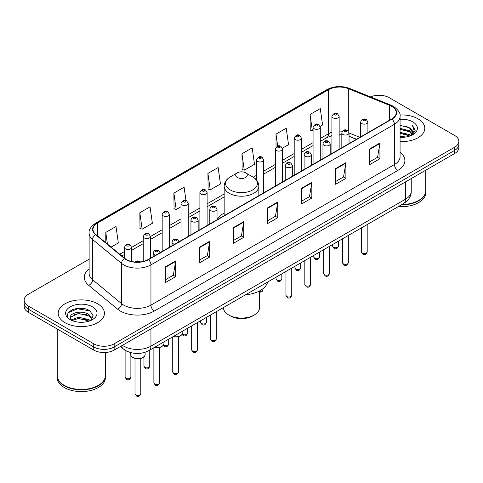 <?xml version="1.0" encoding="UTF-8"?>
<svg xmlns="http://www.w3.org/2000/svg" width="483" height="483" viewBox="0 0 483 483"><rect width="100%" height="100%" fill="white"/><g stroke="black" fill="none" stroke-linecap="round" stroke-linejoin="round"><path stroke-width="0.72" d="M224.166 213.094A25.521 14.731 0 0 0 217.024 219.735M356.43 139.309L349.052 136.327M128.037 351.715A14.442 8.338 180 0 1 123.968 349.469L120.376 346.51M83.245 308.462A19.26 11.121 0 0 0 71.973 309.808M89.126 259.196L28.382 294.268A14.442 8.338 0 0 0 24.15 300.166L24.15 306.457A14.442 8.338 0 0 0 28.382 312.35L93.744 350.09A14.442 8.338 0 0 0 114.175 350.09L454.618 153.54A14.442 8.338 0 0 0 458.85 147.641L458.85 144.495A14.442 8.338 0 0 1 454.618 150.394A14.442 8.338 0 0 0 458.85 144.495L458.85 141.35A14.442 8.338 0 0 0 454.618 135.451L389.256 97.717A14.442 8.338 0 0 0 370.503 96.884M24.15 300.166A14.442 8.338 0 0 0 28.382 306.065L93.744 343.799A14.442 8.338 0 0 0 114.175 343.799L114.175 346.945L454.618 150.394L114.175 346.945A14.442 8.338 0 0 1 93.744 346.945A14.442 8.338 0 0 0 114.175 346.945L114.175 350.09M28.382 306.065L28.382 309.211L93.744 346.945L28.382 309.211A14.442 8.338 0 0 1 24.15 303.312A14.442 8.338 0 0 0 28.382 309.211L28.382 312.35M418.024 118.842A23.112 13.343 0 0 0 399.96 114.972A23.112 13.343 0 0 1 418.024 118.842A23.112 13.343 0 0 1 424.792 128.279A23.112 13.343 0 0 0 418.024 118.842M97.663 303.801A23.112 13.343 0 0 0 72.474 300.909A23.112 13.343 0 0 0 58.208 313.238A23.112 13.343 0 0 0 64.976 322.674A23.112 13.343 0 0 0 90.164 325.566A23.112 13.343 0 0 0 104.431 313.238A23.112 13.343 0 0 0 97.663 303.801A23.112 13.343 0 0 0 72.474 300.909A23.112 13.343 0 0 0 58.208 313.238A23.112 13.343 0 0 0 64.976 322.674A23.112 13.343 0 0 0 90.164 325.566A23.112 13.343 0 0 0 104.431 313.238A23.112 13.343 0 0 0 97.663 303.801M391.707 106.363A15.408 8.893 180 0 1 396.217 112.654A15.408 8.893 180 0 1 391.707 118.945L148.221 259.516A15.408 8.893 180 0 1 124.705 258.333L95.767 234.472A15.408 8.893 180 0 1 92.978 229.365A15.408 8.893 180 0 1 97.488 223.08L328.585 89.657A15.408 8.893 180 0 1 348.321 88.661L389.648 105.366A15.408 8.893 180 0 1 391.707 106.363M391.979 106.206A15.794 9.117 0 0 0 389.872 105.185L348.539 88.474A15.794 9.117 0 0 0 328.313 89.5L97.216 222.923A15.794 9.117 0 0 0 95.447 234.599L124.385 258.459A15.794 9.117 0 0 0 148.492 259.673L391.979 119.102A15.794 9.117 0 0 0 391.979 106.206M165.446 266.833L165.446 282.555L175.655 276.656L175.655 260.935L165.446 266.833M165.446 279.766L173.312 275.225L175.619 261.454A3.852 2.222 -120 0 0 175.655 260.935M173.24 275.262L175.655 276.656M199.491 247.175L199.491 262.897L209.7 257.004L209.7 241.277L199.491 247.175M199.491 260.108L207.358 255.567L209.658 241.802A3.852 2.222 -120 0 0 209.7 241.277M207.285 255.61L209.7 257.004M233.537 227.517L233.537 243.245L243.746 237.346L243.746 221.625L233.537 227.517M233.537 240.456L241.397 235.915L243.704 222.144A3.852 2.222 -120 0 0 243.746 221.625M241.331 235.952L243.746 237.346M369.712 148.897L369.712 164.625L379.928 158.726L379.928 142.998L369.712 148.897M369.712 161.835L377.579 157.289L379.886 143.523A3.852 2.222 -120 0 0 379.928 142.998M377.507 157.331L379.928 158.726M335.667 168.555L335.667 184.277L345.882 178.384L345.882 162.656L335.667 168.555M335.667 181.487L343.534 176.947L345.84 163.182A3.852 2.222 -120 0 0 345.882 162.656M343.467 176.983L345.882 178.384M301.621 188.207L301.621 203.935L311.837 198.036L311.837 182.314L301.621 188.207M301.621 201.145L309.488 196.599L311.795 182.834A3.852 2.222 -120 0 0 311.837 182.314M309.422 196.641L311.837 198.036M267.576 207.865L267.576 223.587L277.791 217.694L277.791 201.966L267.576 207.865M267.576 220.797L275.443 216.257L277.749 202.492A3.852 2.222 -120 0 0 277.791 201.966M275.376 216.299L277.791 217.694M400.069 141.591A23.112 13.343 0 0 0 424.792 128.279A23.112 13.343 0 0 1 400.069 141.591M114.175 343.799L454.618 147.249A14.442 8.338 0 0 0 458.85 141.35M139.841 212.737L142.147 229.171L152.362 223.273L150.056 206.845L139.841 212.737L140.01 228.368M111.084 247.103L118.317 242.925L116.011 226.497L105.795 232.395L105.795 242.744M241.977 153.775L244.283 170.203L254.493 164.305L252.192 147.876L241.977 153.775L242.14 169.4M282.434 148.178L288.538 144.652L286.232 128.218L276.022 134.117L276.022 147.164M320.157 126.401L322.584 124.994L320.277 108.566L310.068 114.459L310.231 130.09M185.979 200.566L184.101 187.187L173.886 193.085L174.049 208.71M207.931 173.427L210.238 189.855L220.453 183.963L218.147 167.529L207.931 173.427L208.095 189.058M210.238 189.855L207.931 188.998M244.283 170.203L241.977 169.34M276.022 134.117L277.701 146.095M310.068 114.459L312.374 130.893L313.062 130.495M312.374 130.893L310.068 130.03M173.886 193.085L176.192 209.513L181.034 206.718M176.192 209.513L173.886 208.65M142.147 229.171L139.841 228.308M105.795 232.395L107.437 244.096M401.971 204.484A24.072 13.898 0 0 0 418.701 200.415A24.072 13.898 0 0 0 425.752 190.586L425.752 170.203M401.874 204.544A23.83 13.759 0 0 0 418.532 200.511A23.83 13.759 0 0 0 418.616 200.463M401.295 204.877A24.072 13.898 0 0 0 425.752 190.978A24.072 13.898 0 0 0 425.752 190.785M398.445 206.525A24.072 13.898 0 0 0 425.752 192.753L425.752 190.978M400.069 136.218L405.937 137.003M400.069 137.202L402.786 137.323M400.069 132.288L409.379 134.648L410.707 135.693M400.069 133.272L409.904 136.001M400.069 128.357L409.379 130.718L412.186 133.845M400.069 129.335L409.379 131.696L411.939 134.316M410.767 135.669A10.886 6.285 0 0 0 412.567 132.209A10.886 6.285 0 0 0 409.379 127.766L412.554 132.445M400.069 137.293A15.697 9.062 0 0 0 412.778 134.691A15.697 9.062 0 0 0 412.778 121.873A15.697 9.062 0 0 0 400.069 119.265M409.379 127.766L400.069 125.363M411.83 135.192L415.066 131.056L415.169 130.084L412.47 125.411L414.046 130.639L410.936 135.596M412.47 125.411L415.163 130.271M400.069 125.628L407.06 126.558M400.069 129.559L406.734 130.392M400.069 133.489L406.734 134.322M223.448 307.556L223.448 307.635A18.052 10.427 0 0 0 228.731 315.007L230.433 315.991A15.649 9.032 0 0 0 252.567 315.991L254.269 315.007A18.052 10.427 0 0 0 259.552 307.635L259.552 290.911M230.433 315.991L228.731 315.007A18.052 10.427 0 0 0 254.269 315.007M237.413 177.515A5.778 3.333 0 0 0 245.587 177.515A5.778 3.333 0 0 0 245.587 172.799L252.76 176.941A15.921 9.195 0 0 1 252.76 189.94A15.921 9.195 0 0 1 230.24 189.94A15.921 9.195 0 0 1 230.24 176.941C226.322 179.271 224.293 182.363 224.166 186.221A17.334 10.004 0 0 0 229.244 193.297A17.334 10.004 0 0 0 248.135 195.464A17.334 10.004 0 0 0 258.834 186.221C258.707 182.363 256.678 179.271 252.76 176.941L245.587 172.799A5.778 3.333 0 0 0 237.413 172.799A5.778 3.333 0 0 0 237.413 177.515M245.473 294.841A26.48 15.287 0 0 0 267.679 282.018M98.254 385.422A23.83 13.759 0 0 1 98.17 385.47A23.83 13.759 0 0 1 64.468 385.47L64.299 385.374A24.072 13.898 0 0 0 98.345 385.374A24.072 13.898 0 0 0 105.391 375.545L105.391 352.493M57.248 375.744A24.072 13.898 0 0 0 57.248 375.937A24.072 13.898 0 0 0 64.299 385.766A24.072 13.898 0 0 0 90.532 388.779A24.072 13.898 0 0 0 105.391 375.937A24.072 13.898 0 0 0 105.391 375.744M57.248 375.937L57.248 377.706A24.072 13.898 0 0 0 64.299 387.535A24.072 13.898 0 0 0 90.532 390.548A24.072 13.898 0 0 0 105.391 377.706L105.391 375.937M78.693 322.173L82.358 322.282M71.49 319.867L78.506 317.198L89.017 319.655L90.291 320.676M72.136 320.543L78.506 318.442L89.246 321.062M71.605 320.356L70.476 317.717A10.886 6.285 0 0 0 72.233 320.627M92.144 318.979L89.017 314.662C82.484 309.79 69.039 312.797 70.476 317.717L70.433 317.24M70.506 317.874L70.808 317.059L78.506 313.449L89.017 315.912L91.897 319.305M90.659 320.525L93.122 315.695L90.007 311.004C78.995 303.089 59.421 313.521 70.723 319.915L71.285 320.259M92.422 306.826A15.697 9.062 0 0 0 70.222 306.826A15.697 9.062 0 0 0 70.222 319.643A15.697 9.062 0 0 0 92.422 319.643A15.697 9.062 0 0 0 92.422 306.826M57.248 329.02L57.248 375.545A24.072 13.898 0 0 0 64.299 385.374L64.468 385.47M68.429 312.579L77.648 308.8L89.796 310.865M74.189 314.415L77.648 313.787L86.318 314.536M74.189 319.408L77.648 318.78L86.318 319.529M122.41 345.333A19.26 11.121 0 0 0 123.708 346.16A19.26 11.121 0 0 0 150.944 346.16L405.593 199.135A19.26 11.121 0 0 0 411.238 191.274C411.377 196.056 408.829 200.143 403.601 203.548L148.945 350.567A9.63 5.561 60 0 0 150.944 346.16L150.944 328.863M405.593 181.843L405.593 199.135A9.63 5.561 60 0 1 403.601 203.548M121.631 345.786A9.63 6.442 129.5 0 0 123.31 348.919L120.388 346.504M454.618 153.54L454.618 147.249M93.744 350.09L93.744 343.799M400.069 152.272A24.072 13.898 180 0 1 397.835 170.439L154.349 311.016A4.812 2.777 60 0 1 150.944 305.117L394.43 164.546A19.26 11.121 0 0 0 400.069 156.679L400.069 116.427A19.26 11.121 180 0 1 394.43 124.288A4.812 2.777 -120 0 0 391.979 119.102M154.349 311.016A24.072 13.898 180 0 1 120.303 311.016A24.072 13.898 180 0 1 117.604 309.162L88.667 285.302A24.072 13.898 180 0 1 89.126 268.989M123.708 305.117A19.26 11.121 0 0 0 150.944 305.117L150.944 264.865A19.26 11.121 180 0 1 121.547 263.38L92.609 239.52A19.26 11.121 180 0 1 89.126 233.144L89.126 273.396A19.26 11.121 0 0 0 92.609 279.772L121.547 303.638A19.26 11.121 0 0 0 123.708 305.117M400.069 116.427C400.709 113.42 398.499 110.064 393.434 106.363L390.898 105.131A4.812 2.252 112 0 0 389.872 105.185M390.898 105.131L349.571 88.425C341.596 85.6 334.025 86.01 326.858 89.651A4.812 2.777 60 0 1 328.313 89.5M97.216 222.923A4.812 2.777 -120 0 0 95.761 223.074C90.768 226.666 88.552 230.023 89.126 233.144M95.447 234.599A4.812 3.218 129.5 0 0 92.609 239.52L92.609 279.772A4.812 3.218 -50.5 0 1 88.667 285.302M349.571 88.425A4.812 2.252 112 0 0 348.539 88.474M124.385 258.459A4.812 3.218 129.5 0 0 121.547 263.38L121.547 303.638A4.812 3.218 -50.5 0 1 117.604 309.162M148.492 259.673A4.812 2.777 60 0 1 150.944 264.865L394.43 124.288L394.43 164.546A4.812 2.777 60 0 0 397.835 170.439M97.488 223.08L97.488 235.891M389.648 105.366L389.648 120.128M348.321 88.661L348.321 131.05M359.835 137.341L349.052 132.982M342.405 131.237A15.408 8.893 0 0 0 339.144 131.08M331.918 132.221A15.408 8.893 0 0 0 328.585 133.682L320.283 138.476M328.585 89.657L328.585 133.682A8.664 5.005 60 0 1 326.792 137.649L320.283 141.41M313.062 142.648L301.422 149.368M294.201 153.54L282.561 160.259M275.34 164.425L263.7 171.145M256.479 175.317L253.201 177.207M224.166 193.973L207.116 203.814M199.896 207.986L188.255 214.706M181.034 218.871L169.394 225.591M162.173 229.763L150.467 236.519M143.246 240.691L131.605 247.411M124.385 251.577L119.754 254.251M356.532 139.249L350.042 136.623A8.664 4.057 -68 0 1 349.052 135.777M267.576 208.36L277.749 202.492M301.621 188.708L311.795 182.834M335.667 169.05L345.84 163.182M369.712 149.398L379.886 143.523M233.537 228.018L243.704 222.144M199.491 247.676L209.658 241.802M165.446 267.328L175.619 261.454M367.189 251.794C366.235 254.396 364.762 255.157 362.757 254.076L361.411 251.794A2.886 1.666 0 0 0 362.256 252.977A2.886 1.666 0 0 0 365.402 253.34A2.886 1.666 0 0 0 367.189 251.794L367.189 224.571M361.743 123.539A3.61 2.083 180 0 1 360.686 122.066C361.61 119.108 363.5 118.244 366.355 119.494L367.907 122.066A3.61 2.083 180 0 1 365.679 123.992A3.61 2.083 180 0 1 361.743 123.539M365.148 119.609A1.201 0.694 0 0 0 363.445 119.609A1.201 0.694 0 0 0 363.445 120.593A1.201 0.694 0 0 0 365.148 120.593A1.201 0.694 0 0 0 365.148 119.609M348.328 262.686C347.374 265.282 345.9 266.042 343.896 264.968L342.55 262.686A2.886 1.666 0 0 0 343.395 263.863A2.886 1.666 0 0 0 346.546 264.225A2.886 1.666 0 0 0 348.328 262.686L348.328 235.456M342.888 134.431A3.61 2.083 180 0 1 341.825 132.958C342.749 129.993 344.639 129.136 347.494 130.38L349.052 132.958A3.61 2.083 180 0 1 346.818 134.884A3.61 2.083 180 0 1 342.888 134.431M346.287 130.501A1.201 0.694 0 0 0 344.584 130.501A1.201 0.694 0 0 0 344.584 131.485A1.201 0.694 0 0 0 346.287 131.485A1.201 0.694 0 0 0 346.287 130.501M329.466 273.571C328.512 276.173 327.039 276.934 325.035 275.853L323.688 273.571A2.886 1.666 0 0 0 324.534 274.755A2.886 1.666 0 0 0 327.685 275.117A2.886 1.666 0 0 0 329.466 273.571L329.466 246.348M324.027 145.323A3.61 2.083 180 0 1 322.964 143.843C323.888 140.885 325.777 140.022 328.633 141.271L330.191 143.843A3.61 2.083 180 0 1 327.957 145.769A3.61 2.083 180 0 1 324.027 145.323M327.426 141.386A1.201 0.694 0 0 0 325.729 141.386A1.201 0.694 0 0 0 325.729 142.37A1.201 0.694 0 0 0 327.426 142.37A1.201 0.694 0 0 0 327.426 141.386M310.605 284.463C309.657 287.059 308.178 287.82 306.174 286.745L304.827 284.463A2.886 1.666 0 0 0 305.673 285.64A2.886 1.666 0 0 0 308.824 286.002A2.886 1.666 0 0 0 310.605 284.463L310.605 257.234M305.165 156.208A3.61 2.083 180 0 1 304.103 154.735C305.027 151.771 306.916 150.913 309.772 152.157L311.33 154.735A3.61 2.083 180 0 1 309.096 156.661A3.61 2.083 180 0 1 305.165 156.208M308.571 152.278A1.201 0.694 0 0 0 306.868 152.278A1.201 0.694 0 0 0 306.868 153.262A1.201 0.694 0 0 0 308.571 153.262A1.201 0.694 0 0 0 308.571 152.278M291.744 295.354C290.796 297.951 289.317 298.711 287.313 297.631L285.966 295.354A2.886 1.666 0 0 0 286.811 296.532A2.886 1.666 0 0 0 289.963 296.894A2.886 1.666 0 0 0 291.744 295.354L291.744 268.125M286.304 167.1A3.61 2.083 180 0 1 285.248 165.627C286.165 162.662 288.055 161.805 290.911 163.049L292.469 165.627A3.61 2.083 180 0 1 290.241 167.553A3.61 2.083 180 0 1 286.304 167.1M289.709 163.169A1.201 0.694 0 0 0 288.007 163.169A1.201 0.694 0 0 0 288.007 164.148A1.201 0.694 0 0 0 289.709 164.148A1.201 0.694 0 0 0 289.709 163.169M216.299 338.909C215.352 341.505 213.872 342.266 211.868 341.191L210.522 338.909A2.886 1.666 0 0 0 211.373 340.086A2.886 1.666 0 0 0 214.518 340.449A2.886 1.666 0 0 0 216.299 338.909L216.299 311.68M210.86 210.654A3.61 2.083 180 0 1 209.803 209.181C210.727 206.217 212.617 205.36 215.466 206.603L217.024 209.181A3.61 2.083 180 0 1 214.796 211.107A3.61 2.083 180 0 1 210.86 210.654M214.265 206.724A1.201 0.694 0 0 0 212.562 206.724A1.201 0.694 0 0 0 212.562 207.708A1.201 0.694 0 0 0 214.265 207.708A1.201 0.694 0 0 0 214.265 206.724M197.438 349.801C196.49 352.397 195.011 353.158 193.007 352.077L191.666 349.801A2.886 1.666 0 0 0 192.512 350.978A2.886 1.666 0 0 0 195.657 351.34A2.886 1.666 0 0 0 197.438 349.801L197.438 322.572M191.999 221.546A3.61 2.083 180 0 1 190.942 220.067C191.866 217.109 193.755 216.251 196.605 217.495L198.163 220.067A3.61 2.083 180 0 1 195.935 221.999A3.61 2.083 180 0 1 191.999 221.546M195.404 217.616A1.201 0.694 0 0 0 193.701 217.616A1.201 0.694 0 0 0 193.701 218.594A1.201 0.694 0 0 0 195.404 218.594A1.201 0.694 0 0 0 195.404 217.616M178.511 371.928C177.563 374.53 176.084 375.291 174.079 374.21L172.733 371.928A2.886 1.666 0 0 0 173.578 373.111A2.886 1.666 0 0 0 176.73 373.474A2.886 1.666 0 0 0 178.511 371.928L178.511 336.633M174.713 244.217A3.61 2.083 180 0 1 173.071 243.674A3.61 2.083 180 0 1 172.014 242.2C172.938 239.242 174.822 238.379 177.678 239.628L179.235 242.2M176.476 239.743A1.201 0.694 0 0 0 174.774 239.743A1.201 0.694 0 0 0 174.774 240.727A1.201 0.694 0 0 0 176.476 240.727A1.201 0.694 0 0 0 176.476 239.743M173.228 336.554A7.221 4.172 0 0 0 182.846 332.618L182.846 331M159.65 382.82C158.702 385.416 157.223 386.177 155.218 385.102L153.872 382.82A2.886 1.666 0 0 0 154.723 383.997A2.886 1.666 0 0 0 157.869 384.359A2.886 1.666 0 0 0 159.65 382.82L159.65 347.525M155.858 255.109A3.61 2.083 180 0 1 154.21 254.565A3.61 2.083 180 0 1 153.153 253.092C154.077 250.128 155.961 249.27 158.816 250.514L160.374 253.092M157.615 250.635A1.201 0.694 0 0 0 155.912 250.635A1.201 0.694 0 0 0 155.912 251.619A1.201 0.694 0 0 0 157.615 251.619A1.201 0.694 0 0 0 157.615 250.635M154.367 347.44A7.221 4.172 0 0 0 163.985 343.51L163.985 341.886M145.123 354.395C145.063 356.031 143.892 357.281 141.61 358.163C138.434 359.123 135.53 358.923 132.897 357.565C131.165 356.261 130.428 355.204 130.682 354.395A7.221 4.172 0 0 0 132.795 357.348A7.221 4.172 0 0 0 140.668 358.247A7.221 4.172 0 0 0 145.123 354.395L145.123 352.27M140.788 393.705C139.841 396.308 138.361 397.068 136.357 395.988L135.011 393.705A2.886 1.666 0 0 0 135.862 394.889A2.886 1.666 0 0 0 139.007 395.251A2.886 1.666 0 0 0 140.788 393.705L140.788 358.41M139.104 262.064A1.201 0.694 0 0 0 138.754 261.52A1.201 0.694 0 0 0 137.359 261.394A1.201 0.694 0 0 0 136.713 262.118M333.487 247.254A2.886 1.666 0 0 0 336.639 247.616A2.886 1.666 0 0 0 338.42 246.076C337.466 248.673 335.993 249.433 333.988 248.359L332.642 246.076A2.886 1.666 0 0 0 333.487 247.254M339.144 149.289L339.144 116.349A3.61 2.083 180 0 1 336.911 118.275A3.61 2.083 180 0 1 332.98 117.822A3.61 2.083 180 0 1 331.918 116.349L331.918 153.461M334.683 114.876A1.201 0.694 0 0 0 336.385 114.876A1.201 0.694 0 0 0 336.385 113.891A1.201 0.694 0 0 0 334.683 113.891A1.201 0.694 0 0 0 334.683 114.876M314.626 258.145A2.886 1.666 0 0 0 317.778 258.508A2.886 1.666 0 0 0 319.559 256.968C318.611 259.564 317.132 260.325 315.127 259.244L313.781 256.968A2.886 1.666 0 0 0 314.626 258.145M320.283 160.181L320.283 127.234A3.61 2.083 180 0 1 318.049 129.16A3.61 2.083 180 0 1 314.119 128.713A3.61 2.083 180 0 1 313.062 127.234L313.062 164.347M315.822 125.761A1.201 0.694 0 0 0 317.524 125.761A1.201 0.694 0 0 0 317.524 124.777A1.201 0.694 0 0 0 315.822 124.777A1.201 0.694 0 0 0 315.822 125.761M295.765 269.031A2.886 1.666 0 0 0 298.917 269.393A2.886 1.666 0 0 0 300.698 267.854C299.75 270.45 298.271 271.211 296.266 270.136L294.92 267.854A2.886 1.666 0 0 0 295.765 269.031M301.422 171.067L301.422 138.126A3.61 2.083 180 0 1 299.194 140.052A3.61 2.083 180 0 1 295.258 139.599A3.61 2.083 180 0 1 294.201 138.126L294.201 175.238M296.96 136.653A1.201 0.694 0 0 0 298.663 136.653A1.201 0.694 0 0 0 298.663 135.669A1.201 0.694 0 0 0 296.96 135.669A1.201 0.694 0 0 0 296.96 136.653M276.904 279.923A2.886 1.666 0 0 0 280.055 280.285A2.886 1.666 0 0 0 281.837 278.745C280.889 281.341 279.409 282.102 277.405 281.028L276.059 278.745A2.886 1.666 0 0 0 276.904 279.923M282.561 181.958L282.561 149.018A3.61 2.083 180 0 1 280.333 150.944A3.61 2.083 180 0 1 276.397 150.491A3.61 2.083 180 0 1 275.34 149.018L275.34 186.124M278.099 147.538A1.201 0.694 0 0 0 279.802 147.538A1.201 0.694 0 0 0 279.802 146.56A1.201 0.694 0 0 0 278.099 146.56A1.201 0.694 0 0 0 278.099 147.538M259.552 291.273A2.886 1.666 0 0 0 262.975 289.631L262.625 290.935L261.798 291.81L259.552 292.275M263.7 192.844L263.7 159.903A3.61 2.083 180 0 1 261.472 161.829A3.61 2.083 180 0 1 257.536 161.376A3.61 2.083 180 0 1 256.479 159.903L256.479 180.002M259.238 158.43A1.201 0.694 0 0 0 260.941 158.43A1.201 0.694 0 0 0 260.941 157.446A1.201 0.694 0 0 0 259.238 157.446A1.201 0.694 0 0 0 259.238 158.43M201.465 323.477A2.886 1.666 0 0 0 204.611 323.839A2.886 1.666 0 0 0 206.398 322.3C205.444 324.896 203.965 325.657 201.96 324.582L200.62 322.3A2.886 1.666 0 0 0 201.465 323.477M207.116 225.513L207.116 192.572A3.61 2.083 180 0 1 204.889 194.498A3.61 2.083 180 0 1 200.952 194.045A3.61 2.083 180 0 1 199.896 192.572L199.896 229.685M202.655 191.099A1.201 0.694 0 0 0 204.357 191.099A1.201 0.694 0 0 0 204.357 190.115A1.201 0.694 0 0 0 202.655 190.115A1.201 0.694 0 0 0 202.655 191.099M182.363 334.212A2.886 1.666 0 0 0 182.604 334.369A2.886 1.666 0 0 0 185.75 334.731A2.886 1.666 0 0 0 187.537 333.192C186.583 335.788 185.104 336.548 183.099 335.468L182.133 334.532M188.255 236.404L188.255 203.464A3.61 2.083 180 0 1 186.027 205.39A3.61 2.083 180 0 1 182.091 204.937A3.61 2.083 180 0 1 181.034 203.464L181.034 240.57M183.794 201.985A1.201 0.694 0 0 0 185.496 201.985A1.201 0.694 0 0 0 185.496 201.006A1.201 0.694 0 0 0 183.794 201.006A1.201 0.694 0 0 0 183.794 201.985M163.502 345.097A2.886 1.666 0 0 0 163.743 345.26A2.886 1.666 0 0 0 166.889 345.617A2.886 1.666 0 0 0 168.676 344.077C167.722 346.679 166.243 347.434 164.238 346.359L163.272 345.423M169.394 247.29L169.394 214.349A3.61 2.083 180 0 1 167.166 216.275A3.61 2.083 180 0 1 163.23 215.823A3.61 2.083 180 0 1 162.173 214.349L162.173 251.462M164.932 212.876A1.201 0.694 0 0 0 166.635 212.876A1.201 0.694 0 0 0 166.635 211.892A1.201 0.694 0 0 0 164.932 211.892A1.201 0.694 0 0 0 164.932 212.876M144.815 367.388A2.886 1.666 0 0 0 147.961 367.75A2.886 1.666 0 0 0 149.742 366.211C148.794 368.807 147.315 369.567 145.311 368.493L143.964 366.211A2.886 1.666 0 0 0 144.815 367.388M150.467 258.218L150.467 236.483A3.61 2.083 180 0 1 148.239 238.409A3.61 2.083 180 0 1 144.302 237.956A3.61 2.083 180 0 1 143.246 236.483L143.246 261.442M146.005 235.01A1.201 0.694 0 0 0 147.707 235.01A1.201 0.694 0 0 0 147.707 234.026A1.201 0.694 0 0 0 146.005 234.026A1.201 0.694 0 0 0 146.005 235.01M125.954 378.28A2.886 1.666 0 0 0 129.1 378.642A2.886 1.666 0 0 0 130.881 377.102C129.933 379.698 128.454 380.459 126.449 379.378L125.109 377.102A2.886 1.666 0 0 0 125.954 378.28M131.605 261.49L131.605 247.368A3.61 2.083 180 0 1 129.378 249.294A3.61 2.083 180 0 1 125.441 248.848A3.61 2.083 180 0 1 124.385 247.368L124.385 258.067M127.144 245.895A1.201 0.694 0 0 0 128.846 245.895A1.201 0.694 0 0 0 128.846 244.917A1.201 0.694 0 0 0 127.144 244.917A1.201 0.694 0 0 0 127.144 245.895M148.945 350.567C141.199 354.462 133.447 354.462 125.701 350.567L123.31 348.919M411.238 191.274L411.238 178.583M326.858 89.651L95.761 223.074M350.042 136.623L349.052 136.248M341.825 134.823L339.144 134.745M331.918 135.651L326.792 137.649M313.062 145.582L301.422 152.302M294.201 156.468L282.561 163.188M275.34 167.359L263.7 174.079M256.479 178.245L255.398 178.867M224.166 196.901L207.116 206.742M199.896 210.914L188.255 217.634M181.034 221.806L169.394 228.525M162.173 232.691L150.467 239.453M143.246 243.619L131.605 250.339M124.385 254.511L121.849 255.978M258.834 195.657L258.834 186.221M224.166 215.672L224.166 186.221M237.413 172.799L230.24 176.941M361.411 251.794L361.411 227.904M360.686 136.852L360.686 122.066M367.907 132.68L367.907 122.066M342.55 262.686L342.55 238.795M341.825 147.738L341.825 132.958M349.052 143.572L349.052 132.958M323.688 273.571L323.688 249.681M322.964 158.629L322.964 143.843M330.191 154.457L330.191 143.843M304.827 284.463L304.827 260.572M304.103 169.515L304.103 154.735M311.33 165.349L311.33 154.735M285.966 295.354L285.966 271.458M285.248 180.407L285.248 165.627M292.469 176.235L292.469 165.627M210.522 338.909L210.522 315.019M209.803 223.961L209.803 209.181M217.024 219.795L217.024 209.181M191.666 349.801L191.666 325.904M190.942 234.853L190.942 220.067M198.163 230.681L198.163 220.067M172.733 371.928L172.733 336.838M172.014 245.781L172.014 242.2M182.846 332.618L182.2 334.447L179.332 336.379L175.649 336.989L172.98 336.693M153.872 382.82L153.872 347.724M153.153 256.672L153.153 253.092M163.985 343.51L163.339 345.333L160.471 347.271L156.788 347.881L154.119 347.585M135.011 393.705L135.011 358.41M130.682 354.395L130.682 352.614M135.065 262.028L136.58 261.08L137.89 260.88L140.631 261.919M338.42 246.076L338.42 241.18M339.144 116.349L337.587 113.771C335.492 112.261 333.602 113.119 331.918 116.349M332.642 246.076L332.642 244.513M319.559 256.968L319.559 252.066M320.283 127.234L318.726 124.662C316.631 123.147 314.741 124.004 313.062 127.234M313.781 256.968L313.781 255.404M300.698 267.854L300.698 262.957M301.422 138.126L299.865 135.548C297.769 134.039 295.88 134.896 294.201 138.126M294.92 267.854L294.92 266.29M281.837 278.745L281.837 273.843M282.561 149.018L281.003 146.44C278.908 144.924 277.019 145.788 275.34 149.018M276.059 278.745L276.059 277.182M262.975 289.631L262.975 288.671M263.7 159.903L262.142 157.325C260.047 155.816 258.157 156.673 256.479 159.903M206.398 322.3L206.398 317.403M207.116 192.572L205.559 189.994C203.464 188.485 201.58 189.342 199.896 192.572M200.62 322.3L200.62 320.736M187.537 333.192L187.537 328.289M188.255 203.464L186.698 200.886C184.603 199.37 182.719 200.234 181.034 203.464M168.676 344.077L168.676 339.181M169.394 214.349L167.836 211.771C165.747 210.262 163.858 211.119 162.173 214.349M149.742 366.211L149.742 350.109M150.467 236.483L148.909 233.905C146.814 232.395 144.93 233.253 143.246 236.483M143.964 366.211L143.964 356.792M130.881 377.102L130.881 355.44M131.605 247.368L130.048 244.796C127.953 243.281 126.069 244.144 124.385 247.368M125.109 377.102L125.109 350.29"/></g></svg>
